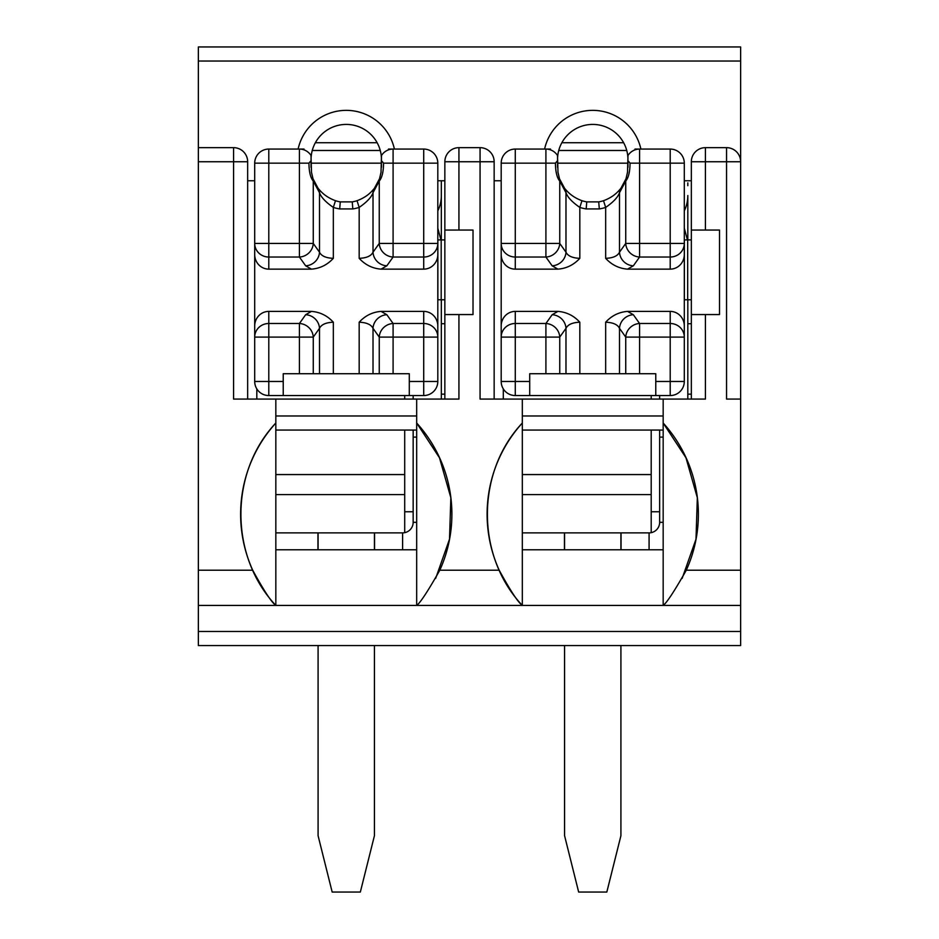 <?xml version="1.0" encoding="UTF-8"?>
<svg xmlns="http://www.w3.org/2000/svg" width="939" height="939" viewBox="0 0 939 939"><rect width="100%" height="100%" fill="white"/><g stroke="black" fill="none" stroke-linecap="round" stroke-linejoin="round"><path stroke-width="1.41" d="M726.551 147.658L705.424 147.658A14.085 14.085 0 0 0 691.339 161.743L691.339 230.055L705.424 230.055L705.424 147.658A14.085 14.085 0 0 0 691.339 161.743L726.551 161.743L726.551 147.658A14.085 14.085 0 0 1 740.636 161.743A14.085 14.085 0 0 0 726.551 147.658M740.636 61.035L198.364 61.035L198.364 46.95L740.636 46.95L740.636 645.562L198.364 645.562L198.364 147.658L233.576 147.658A14.085 14.085 0 0 1 247.661 161.743L247.661 399.075M691.339 399.075L691.339 230.055M691.339 180.758L684.296 180.758M501.191 180.758L494.149 180.758M740.636 605.42L416.681 605.42C420.191 602.944 427.902 591.206 439.804 570.208A135.709 135.709 0 0 0 416.681 423.019L416.681 399.075L458.936 399.075L458.936 314.565L473.021 314.565L473.021 230.055L458.936 230.055L458.936 147.658A14.085 14.085 0 0 0 444.851 161.743L444.851 230.055L458.936 230.055M494.149 399.075L494.149 161.743L480.064 161.743L480.064 399.075L522.319 399.075L522.319 423.019A135.709 135.709 0 0 0 499.196 570.208C510.499 590.842 518.199 602.58 522.319 605.42C475.768 556.052 475.768 472.387 522.319 423.019L522.319 549.784L663.169 549.784L663.169 430.062L522.319 430.062M740.636 399.075L726.551 399.075L726.551 161.743L740.636 161.743M663.169 549.784L663.169 605.42C666.678 602.944 674.39 591.206 686.292 570.208A135.709 135.709 0 0 0 663.169 423.019L663.169 399.075L705.424 399.075L705.424 314.565L719.509 314.565L719.509 230.055L705.424 230.055M480.064 147.658L458.936 147.658A14.085 14.085 0 0 0 444.851 161.743L480.064 161.743L480.064 147.658A14.085 14.085 0 0 1 494.149 161.743A14.085 14.085 0 0 0 480.064 147.658M444.851 399.075L444.851 230.055M444.851 180.758L437.809 180.758M254.704 180.758L247.661 180.758M198.364 161.743L233.576 161.743L233.576 147.658A14.085 14.085 0 0 1 247.661 161.743L233.576 161.743L233.576 399.075L275.831 399.075L275.831 423.019A135.709 135.709 0 0 0 252.708 570.208C264.012 590.842 271.711 602.58 275.831 605.42L198.364 605.42M544.597 149.066A49.297 49.297 0 0 1 640.891 149.066M198.364 61.035L198.364 147.658M298.109 149.066A49.297 49.297 0 0 1 394.403 149.066M416.681 549.784L416.681 605.42L275.831 605.42C229.28 556.052 229.28 472.387 275.831 423.019L275.831 549.784L416.681 549.784L416.681 430.062L275.831 430.062M377.149 142.728L315.363 142.728M381.469 167.318L381.469 160.651L383.558 163.151C383.488 171.743 382.044 177.717 379.25 181.063A7.043 6.092 -160.8 0 1 379.52 178.75L381.011 172.295L381.504 155.463A14.085 13.839 90 0 1 393.089 149.066L423.724 149.066A14.085 14.085 0 0 1 437.809 163.151L437.809 254.563A14.578 14.085 -90 0 1 423.724 269.141L423.724 257.04A14.085 13.604 0 0 0 437.809 243.436L423.724 243.436L423.724 257.04L393.089 257.04A14.085 13.381 -144.6 0 1 379.25 243.436L379.25 181.063L373.018 192.706C371.398 197.26 366.785 202.167 359.179 207.413L357.031 200.711A35.213 35.213 0 0 1 352.242 201.885L340.27 201.885L339.695 208.928A42.255 42.255 0 0 1 333.333 207.413C325.727 202.155 321.115 197.26 319.495 192.706A7.043 6.714 -37.2 0 0 318.192 188.457L321.126 191.732M311.044 159.63A35.213 35.213 0 0 1 346.256 124.418A35.213 35.213 0 0 1 381.469 159.63M444.851 299.776L437.809 299.776L437.809 381.469A14.085 14.085 0 0 1 423.724 395.554L268.789 395.554A14.085 14.085 0 0 1 254.704 381.469L268.789 381.469L268.789 395.554A14.085 14.085 0 0 1 254.704 381.469L254.704 254.563A14.578 14.085 90 0 0 268.789 269.141L311.443 269.141L305.656 265.807L299.424 257.04A14.085 13.381 -35.4 0 0 313.262 243.436L313.262 181.063C310.457 177.717 309.025 171.743 308.954 163.151L311.044 160.651L311.044 167.318M275.831 399.075L416.681 399.075M458.936 314.565L444.851 314.565M416.681 430.062L416.681 423.019L439.475 457.774L450.849 497.74L449.511 539.186L435.673 578.377M275.831 605.42L275.831 549.784M441.33 323.72L444.851 323.72M444.851 394.145L441.33 394.145M623.637 142.728L561.851 142.728M627.956 167.318L627.956 160.651L630.046 163.151C629.975 171.743 628.531 177.717 625.738 181.063A7.043 6.092 -160.8 0 1 626.008 178.75L627.498 172.295L627.991 155.463A14.085 13.839 90 0 1 639.576 149.066L670.211 149.066A14.085 14.085 0 0 1 684.296 163.151L684.296 254.563A14.578 14.085 -90 0 1 670.211 269.141L670.211 257.04A14.085 13.604 0 0 0 684.296 243.436L670.211 243.436L670.211 257.04L639.576 257.04A14.085 13.381 -144.6 0 1 625.738 243.436L625.738 181.063L619.505 192.706C617.885 197.26 613.273 202.167 605.667 207.413L603.519 200.711A35.213 35.213 0 0 1 598.73 201.885L586.758 201.885L586.182 208.928A42.255 42.255 0 0 1 579.821 207.413C572.215 202.155 567.602 197.26 565.982 192.706A7.043 6.714 -37.2 0 0 564.679 188.457L567.614 191.732M557.531 159.63A35.213 35.213 0 0 1 592.744 124.418A35.213 35.213 0 0 1 627.956 159.63M691.339 299.776L684.296 299.776L684.296 381.469A14.085 14.085 0 0 1 670.211 395.554L515.276 395.554A14.085 14.085 0 0 1 501.191 381.469L515.276 381.469L515.276 395.554A14.085 14.085 0 0 1 501.191 381.469L501.191 254.563A14.578 14.085 90 0 0 515.276 269.141L557.93 269.141L552.144 265.807L545.911 257.04A14.085 13.381 -35.4 0 0 559.75 243.436L559.75 181.063C556.944 177.717 555.512 171.743 555.442 163.151L557.531 160.651L557.531 167.318M522.319 399.075L663.169 399.075M705.424 314.565L691.339 314.565M663.169 430.062L663.169 423.019L685.963 457.774L697.337 497.74L695.999 539.186L682.16 578.377M522.319 605.42L522.319 549.784M687.817 323.72L691.339 323.72M691.339 394.145L687.817 394.145M275.831 532.883L402.596 532.883L402.596 549.784M402.596 532.883A10.564 10.564 0 0 0 413.16 522.319L413.16 430.062M413.16 399.075L413.16 395.554M404.709 511.755L413.16 511.755M413.16 437.104L416.681 437.104M441.33 399.075L441.33 299.776M441.33 239.915L441.33 180.758M437.809 210.899A35.213 35.213 0 0 0 441.33 195.547M440.931 239.915L437.809 228.189M380.26 150.475L312.253 150.475M441.33 185.687L441.33 182.87M317.945 549.784L317.945 532.883M374.567 532.883L374.567 549.784M318.086 645.562L318.086 835.71L332.171 892.05L360.341 892.05L374.426 835.71L374.426 645.562M318.086 549.784L318.086 532.883M374.426 532.883L374.426 549.784M256.817 388.887L256.817 399.075M404.709 395.554L404.709 399.075M404.709 532.671L404.709 430.062M254.704 254.563L254.704 163.151A14.085 14.085 0 0 1 268.789 149.066L299.424 149.066A14.085 13.839 90 0 1 311.009 155.463L311.502 172.295L312.992 178.75L318.192 188.457M304.001 149.066L299.424 149.066L299.424 163.151L308.954 163.151M409.287 395.554L409.287 373.722L373.018 373.722L373.018 328.333C371.128 324.53 366.515 322.488 359.179 322.206C365.212 315.657 372.501 312.053 381.07 311.396L423.724 311.396A14.578 14.085 -90 0 1 437.809 325.974L437.809 254.563M311.443 269.141C320.011 268.484 327.3 264.88 333.333 258.331L333.333 207.413L335.481 200.711A35.213 35.213 0 0 0 340.27 201.885A35.213 35.213 0 0 1 335.481 200.711C329.636 198.528 324.871 195.523 321.161 191.697M254.704 325.974A14.578 14.085 90 0 1 268.789 311.396L311.443 311.396C320.011 312.053 327.3 315.657 333.333 322.206C325.997 322.488 321.384 324.53 319.495 328.333A14.085 13.381 35.4 0 0 305.656 314.729L311.443 311.396M373.018 373.722L333.333 373.722L333.333 322.206M381.07 269.141C372.501 268.484 365.212 264.88 359.179 258.331C366.515 258.049 371.128 256.007 373.018 252.204L379.25 243.436L393.089 243.436L393.089 257.04L386.856 265.807L381.07 269.141L423.724 269.141M319.495 373.722L299.424 373.722L299.424 337.101L313.262 337.101L319.495 328.333L319.495 373.722L333.333 373.722M381.07 311.396L386.856 314.729A14.085 13.381 144.6 0 0 373.018 328.333L379.25 337.101L423.724 337.101L423.724 395.554M383.558 163.151L423.724 163.151L423.724 243.436L393.089 243.436L393.089 149.066L388.511 149.066M437.809 239.915L444.851 239.915M283.226 395.554L283.226 373.722L299.424 373.722M254.704 335.939L254.704 325.129M386.856 314.729L393.089 323.497L423.724 323.497A14.085 13.604 180 0 1 437.809 337.101L437.809 325.974M305.656 265.807A14.085 13.381 -35.4 0 0 319.495 252.204C321.384 256.007 325.997 258.049 333.333 258.331M386.856 265.807A14.085 13.381 -144.6 0 1 373.018 252.204L373.018 192.706A7.043 6.714 -142.8 0 1 374.321 188.457L379.52 178.75L381.117 172.001M393.089 373.722L393.089 323.497A14.085 13.381 144.6 0 0 379.25 337.101L379.25 373.722M283.226 381.469L268.789 381.469L268.789 337.101L254.704 337.101A14.085 13.604 0 0 1 268.789 323.497L299.424 323.497A14.085 13.381 35.4 0 1 313.262 337.101L313.262 373.722M371.375 191.732L374.321 188.457M371.351 191.697C367.665 195.523 362.888 198.528 357.031 200.711A35.213 35.213 0 0 1 352.242 201.885L352.818 208.928L339.695 208.928M268.789 269.141L268.789 243.436L313.262 243.436L319.495 252.204L319.495 192.706L313.262 181.063A7.043 6.092 -19.2 0 0 312.992 178.75L311.396 172.001M501.191 254.563L501.191 163.151A14.085 14.085 0 0 1 515.276 149.066L545.911 149.066A14.085 13.839 90 0 1 557.496 155.463L557.989 172.295L559.48 178.75L564.679 188.457M550.489 149.066L545.911 149.066L545.911 163.151L555.442 163.151M655.774 395.554L655.774 373.722L619.505 373.722L619.505 328.333C617.616 324.53 613.003 322.488 605.667 322.206C611.7 315.657 618.989 312.053 627.557 311.396L670.211 311.396A14.578 14.085 -90 0 1 684.296 325.974L684.296 254.563M557.93 269.141C566.499 268.484 573.788 264.88 579.821 258.331L579.821 207.413L581.969 200.711A35.213 35.213 0 0 0 586.758 201.885A35.213 35.213 0 0 1 581.969 200.711C576.123 198.528 571.358 195.523 567.649 191.697M501.191 325.974A14.578 14.085 90 0 1 515.276 311.396L557.93 311.396C566.499 312.053 573.788 315.657 579.821 322.206C572.485 322.488 567.872 324.53 565.982 328.333A14.085 13.381 35.4 0 0 552.144 314.729L557.93 311.396M619.505 373.722L579.821 373.722L579.821 322.206M627.557 269.141C618.989 268.484 611.7 264.88 605.667 258.331C613.003 258.049 617.616 256.007 619.505 252.204L625.738 243.436L639.576 243.436L639.576 257.04L633.344 265.807L627.557 269.141L670.211 269.141M565.982 373.722L545.911 373.722L545.911 337.101L559.75 337.101L565.982 328.333L565.982 373.722L579.821 373.722M627.557 311.396L633.344 314.729A14.085 13.381 144.6 0 0 619.505 328.333L625.738 337.101L670.211 337.101L670.211 395.554M630.046 163.151L670.211 163.151L670.211 243.436L639.576 243.436L639.576 149.066L634.999 149.066M684.296 239.915L691.339 239.915M529.713 395.554L529.713 373.722L545.911 373.722M501.191 335.939L501.191 325.129M633.344 314.729L639.576 323.497L670.211 323.497A14.085 13.604 180 0 1 684.296 337.101L684.296 325.974M552.144 265.807A14.085 13.381 -35.4 0 0 565.982 252.204C567.872 256.007 572.485 258.049 579.821 258.331M633.344 265.807A14.085 13.381 -144.6 0 1 619.505 252.204L619.505 192.706A7.043 6.714 -142.8 0 1 620.808 188.457L626.008 178.75L627.604 172.001M639.576 373.722L639.576 323.497A14.085 13.381 144.6 0 0 625.738 337.101L625.738 373.722M529.713 381.469L515.276 381.469L515.276 337.101L501.191 337.101A14.085 13.604 0 0 1 515.276 323.497L545.911 323.497A14.085 13.381 35.4 0 1 559.75 337.101L559.75 373.722M617.862 191.732L620.808 188.457M617.839 191.697C614.153 195.523 609.376 198.528 603.519 200.711A35.213 35.213 0 0 1 598.73 201.885L599.305 208.928L586.182 208.928M515.276 269.141L515.276 243.436L559.75 243.436L565.982 252.204L565.982 192.706L559.75 181.063A7.043 6.092 -19.2 0 0 559.48 178.75L557.883 172.001M503.304 388.887L503.304 399.075M651.197 395.554L651.197 399.075M651.197 532.671L651.197 430.062M684.296 210.899A35.213 35.213 0 0 0 687.817 195.547L687.817 239.915M522.319 532.883L649.084 532.883L649.084 549.784M649.084 532.883A10.564 10.564 0 0 0 659.648 522.319L659.648 430.062M659.648 399.075L659.648 395.554M651.197 511.755L659.648 511.755M659.648 437.104L663.169 437.104M687.817 399.075L687.817 299.776M687.418 239.915L684.296 228.189M626.747 150.475L558.74 150.475M687.817 185.687L687.817 182.87M564.433 549.784L564.433 532.883M621.055 532.883L621.055 549.784M564.574 645.562L564.574 835.71L578.659 892.05L606.829 892.05L620.914 835.71L620.914 645.562M564.574 549.784L564.574 532.883M620.914 532.883L620.914 549.784M499.196 570.208L439.804 570.208M740.636 570.208L686.292 570.208M252.708 570.208L198.364 570.208M740.636 631.478L198.364 631.478M275.831 415.977L416.681 415.977M522.319 415.977L663.169 415.977M413.16 522.319L416.681 522.319M275.831 474.571L404.709 474.571M404.709 494.595L275.831 494.595M409.287 381.469L437.809 381.469M359.179 373.722L359.179 322.206M359.179 258.331L359.179 207.413A42.255 42.255 0 0 1 352.818 208.928M423.724 311.396L423.724 337.101L437.809 337.101M305.656 314.729L299.424 323.497L299.424 337.101L268.789 337.101L268.789 311.396M268.789 257.04L299.424 257.04L299.424 163.151L254.704 163.151A14.085 14.085 0 0 1 268.789 149.066L268.789 243.436L254.704 243.436A14.085 13.604 180 0 0 268.789 257.04M423.724 149.066L423.724 163.151L437.809 163.151M437.867 299.776L437.867 239.915M441.189 299.776L441.189 239.915M655.774 381.469L684.296 381.469M605.667 373.722L605.667 322.206M605.667 258.331L605.667 207.413A42.255 42.255 0 0 1 599.305 208.928M670.211 311.396L670.211 337.101L684.296 337.101M552.144 314.729L545.911 323.497L545.911 337.101L515.276 337.101L515.276 311.396M515.276 257.04L545.911 257.04L545.911 163.151L501.191 163.151A14.085 14.085 0 0 1 515.276 149.066L515.276 243.436L501.191 243.436A14.085 13.604 180 0 0 515.276 257.04M670.211 149.066L670.211 163.151L684.296 163.151M684.355 299.776L684.355 239.915M687.677 299.776L687.677 239.915M522.319 474.571L651.197 474.571M651.197 494.595L522.319 494.595M659.648 522.319L663.169 522.319M311.044 163.175L381.469 163.175M557.531 163.175L627.956 163.175"/></g></svg>
